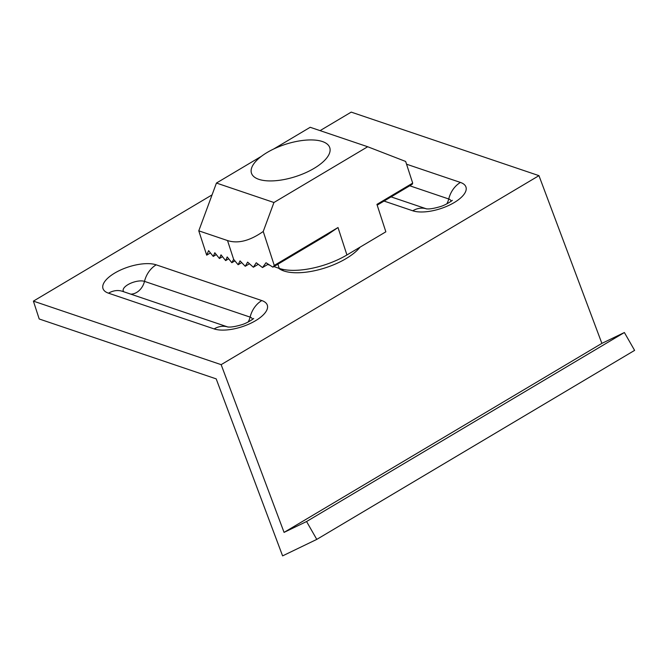 <?xml version="1.0" encoding="UTF-8"?>
<svg xmlns="http://www.w3.org/2000/svg" width="668" height="668" viewBox="0 0 668 668"><rect width="100%" height="100%" fill="white"/><g stroke="black" fill="none" stroke-linecap="round" stroke-linejoin="round"><path stroke-width="1" d="M360.119 247.118A46.326 19.013 162 0 1 283.867 270.966A46.326 19.013 162 0 1 278.506 268.144M212.073 194.864L33.4 301.126L39.203 318.978L216.198 378.873L282.597 555.885L316.782 539.393L306.57 521.533L624.38 332.522L601.876 343.377L284.067 532.388L221.15 364.653L538.959 175.651L601.876 343.377M33.4 301.126L221.15 364.653M316.782 539.393L634.6 350.383L624.38 332.522M538.959 175.651L351.218 112.115L320.081 130.636M284.067 532.388L306.57 521.533M322.402 141.532A41.174 16.9 162 0 1 329.775 147.712A41.174 16.9 162 0 1 305.426 172.828A41.174 16.9 162 0 1 258.833 179.333A41.174 16.9 162 0 1 251.46 173.154A41.174 16.9 162 0 1 275.8 148.029A41.174 16.9 162 0 1 322.402 141.532M274.264 265.43L263.234 231.47C249.807 240.889 237.908 243.912 227.529 240.555L233.633 259.334L238.125 264.728L240.029 260.862L245.239 266.273L247.636 262.123L253.347 267.233L256.261 262.774L262.516 267.559L266.014 262.749L272.903 267.167L274.264 265.43L337.256 227.972M377.186 205.143L412.164 184.343L412.69 183.107L376.936 204.375L385.853 231.813L346.926 254.967A50.442 20.708 162 0 1 279.241 268.394L273.88 266.582M269.697 265.163L267.684 264.486M233.633 259.334L231.829 262.699L227.195 256.938L225.634 260.603L221.008 254.842L219.438 258.508L214.812 252.746L213.251 256.412L208.616 250.65L206.688 255.168L198.78 230.827L216.44 183.049L261.539 156.228M241.682 262.616L238.125 264.728M234.886 260.879L231.829 262.699M249.44 263.776L245.239 266.273M228.681 258.783L225.634 260.603M258.232 264.328L253.347 267.233M222.494 256.687L219.438 258.508M268.185 264.186L262.516 267.559M216.298 254.591L213.251 256.412M210.453 252.93L206.688 255.168M346.926 254.967L338.008 227.529L327.086 234.936L272.903 267.167M412.69 183.107L405.651 161.456L367.692 146.743L273.938 202.504L216.44 183.049M263.234 231.47L273.938 202.504M367.692 146.743L310.194 127.287L273.613 149.039M198.78 230.827L227.529 240.555M252.412 319.446A12.35 5.068 -18 0 0 250.108 317.108A15.439 12.333 -71.3 0 1 248.145 322.034M130.819 294.154A15.439 12.333 108.7 0 0 136.706 292.4A15.439 12.333 108.7 0 0 144.497 281.37A23.163 18.504 -71.3 0 1 156.187 264.829A30.878 12.675 -18 0 0 114.754 273.053A30.878 12.675 -18 0 0 108.517 293.185A23.163 18.504 -71.3 0 1 122.469 291.331L227.755 326.961A23.163 18.504 108.7 0 0 214.127 328.915A30.878 12.675 -18 0 0 255.56 320.698A30.878 12.675 -18 0 0 261.798 300.567A23.163 18.504 108.7 0 0 250.108 317.108L144.497 281.37A12.35 5.068 -18 0 0 129.392 283.858A12.35 5.068 -18 0 0 123.805 291.782M261.798 300.567L156.187 264.829M214.127 328.915L108.517 293.185M426.368 208.825A23.163 18.504 108.7 0 0 412.757 210.787L384.033 201.068M406.553 164.203L460.436 182.439A23.163 18.504 108.7 0 0 448.737 198.981L409.743 185.779M446.783 203.899A15.439 12.333 -71.3 0 0 448.737 198.981A12.35 5.068 162 0 1 451.05 201.31M460.436 182.439A30.878 12.675 162 0 1 454.198 202.571A30.878 12.675 162 0 1 412.757 210.787M279.241 268.394L277.88 264.202M253.481 318.536C255.042 317.751 247.427 323.228 241.248 324.857C230.402 328.063 227.512 326.786 227.629 326.936L228.072 327.07M426.384 208.825L391.081 196.876M452.119 200.408C453.681 199.623 446.065 205.101 439.886 206.729C429.031 209.936 426.151 208.658 426.267 208.808L426.71 208.934M282.706 269.338L283.157 270.715"/></g></svg>
